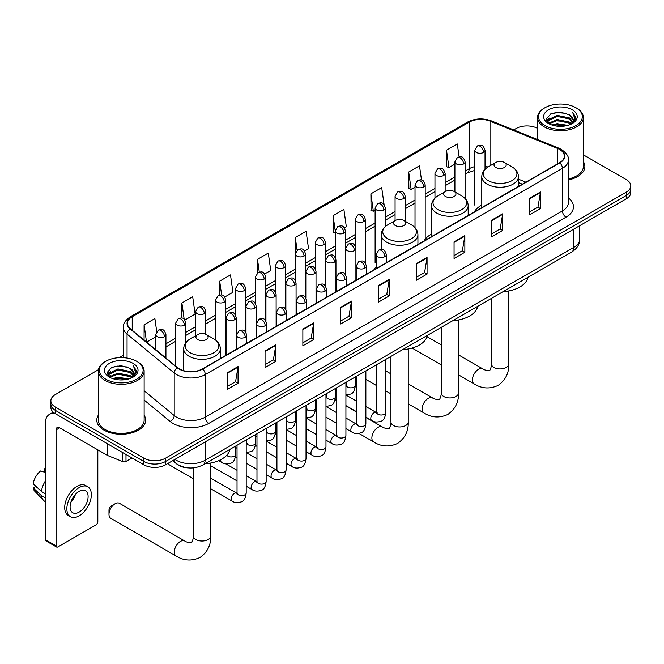 <?xml version="1.0" encoding="UTF-8"?>
<svg xmlns="http://www.w3.org/2000/svg" width="664" height="664" viewBox="0 0 664 664"><rect width="100%" height="100%" fill="white"/><g stroke="black" fill="none" stroke-linecap="round" stroke-linejoin="round"><path stroke-width="1" d="M376.139 266.853A26.983 15.579 0 0 0 373.815 269.941M431.517 234.11A26.983 15.579 0 0 0 424.08 240.924M481.774 205.093A26.983 15.579 0 0 0 474.337 211.907M522.236 184.252L518.435 182.708M188.393 467.904A15.272 8.815 180 0 1 176.948 464.161L172.706 460.667M98.446 369.69L55.344 394.574A15.272 8.815 0 0 0 50.871 400.807L50.871 407.455A15.272 8.815 0 0 0 55.344 413.697L143.905 464.825A15.272 8.815 0 0 0 165.51 464.825L626.326 198.777A15.272 8.815 0 0 0 630.8 192.543L630.8 189.215A15.272 8.815 0 0 1 626.326 195.448A15.272 8.815 0 0 0 630.8 189.215L630.8 185.887A15.272 8.815 0 0 0 626.326 179.653L583.357 154.845M50.871 400.807A15.272 8.815 0 0 0 55.344 407.04L143.905 458.177A15.272 8.815 0 0 0 165.51 458.177L165.51 461.497L626.326 195.448L165.51 461.497A15.272 8.815 0 0 1 143.905 461.497A15.272 8.815 0 0 0 165.51 461.497L165.51 464.825M55.344 407.04L55.344 410.369L143.905 461.497L55.344 410.369A15.272 8.815 0 0 1 50.871 404.135A15.272 8.815 0 0 0 55.344 410.369L55.344 413.697M98.313 415.224A24.435 14.11 0 0 0 96.786 420.138A24.435 14.11 0 0 0 103.949 430.114A24.435 14.11 0 0 0 130.584 433.169A24.435 14.11 0 0 0 145.665 420.138A24.435 14.11 0 0 0 144.138 415.224A24.435 14.11 0 0 1 145.665 420.138A24.435 14.11 0 0 1 130.584 433.169A24.435 14.11 0 0 1 103.949 430.114A24.435 14.11 0 0 1 96.786 420.138A24.435 14.11 0 0 1 98.313 415.224M559.544 149.408A16.293 9.404 180 0 1 564.317 156.057A16.293 9.404 180 0 1 559.544 162.713L202.412 368.902A16.293 9.404 180 0 1 177.545 367.648L130.393 328.771A16.293 9.404 180 0 1 127.447 323.376A16.293 9.404 180 0 1 132.219 316.72L469.166 122.184A16.293 9.404 180 0 1 490.032 121.138L557.37 148.354A16.293 9.404 180 0 1 559.544 149.408M559.835 149.242A16.7 9.645 0 0 0 557.602 148.163L490.264 120.939A16.7 9.645 0 0 0 468.884 122.018L131.937 316.554A16.7 9.645 0 0 0 130.061 328.904L177.213 367.781A16.7 9.645 0 0 0 202.703 369.068L559.835 162.879A16.7 9.645 0 0 0 559.835 149.242M227.254 372.811L227.254 389.436L238.052 383.203L238.052 366.569L227.254 372.811M227.254 386.489L235.571 381.684L238.011 367.126A4.075 2.349 -120 0 0 238.052 366.569M235.496 381.725L238.052 383.203M265.052 350.982L265.052 367.615L275.851 361.374L275.851 344.749L265.052 350.982M265.052 364.661L273.369 359.863L275.809 345.305A4.075 2.349 -120 0 0 275.851 344.749M273.302 359.905L275.851 361.374M302.859 329.161L302.859 345.786L313.657 339.553L313.657 322.928L302.859 329.161M302.859 342.84L311.175 338.034L313.615 323.476A4.075 2.349 -120 0 0 313.657 322.928M311.101 338.076L313.657 339.553M340.657 307.332L340.657 323.966L351.455 317.732L351.455 301.099L340.657 307.332M340.657 321.011L348.974 316.213L351.414 301.655A4.075 2.349 -120 0 0 351.455 301.099M348.899 316.255L351.455 317.732M529.664 198.212L529.664 214.846L540.463 208.604L540.463 191.979L529.664 198.212M529.664 211.891L537.981 207.085L540.421 192.527A4.075 2.349 -120 0 0 540.463 191.979M537.906 207.135L540.463 208.604M491.858 220.041L491.858 236.666L502.665 230.433L502.665 213.8L491.858 220.041M491.858 233.72L500.183 228.914L502.615 214.356A4.075 2.349 -120 0 0 502.665 213.8M500.108 228.956L502.665 230.433M454.06 241.862L454.06 258.487L464.858 252.254L464.858 235.629L454.06 241.862M454.06 255.54L462.376 250.735L464.817 236.177A4.075 2.349 -120 0 0 464.858 235.629M462.302 250.776L464.858 252.254M416.262 263.691L416.262 280.316L427.06 274.083L427.06 257.449L416.262 263.691M416.262 277.361L424.578 272.564L427.018 258.005A4.075 2.349 -120 0 0 427.06 257.449M424.503 272.605L427.06 274.083M378.455 285.512L378.455 302.137L389.262 295.903L389.262 279.278L378.455 285.512M378.455 299.19L386.78 294.384L389.212 279.826A4.075 2.349 -120 0 0 389.262 279.278M386.705 294.426L389.262 295.903M568.392 179.903A24.435 14.11 0 0 0 584.884 166.556A24.435 14.11 0 0 0 583.357 161.651A24.435 14.11 0 0 1 584.884 166.556A24.435 14.11 0 0 1 568.392 179.903M165.51 458.177L626.326 192.12A15.272 8.815 0 0 0 630.8 185.887M537.533 128.393A15.272 8.815 0 0 0 516.16 128.517L513.72 129.928M123.379 355.29L119.271 357.664M224.756 297.007L232.931 292.284L230.491 274.913L219.693 281.146L219.693 295.04M184.866 320.04L195.133 314.105L192.693 296.733L181.894 302.975L181.894 318.106M156.721 331.585L154.886 318.562L144.088 324.796L144.088 340.059M344.425 227.918L346.334 226.814L343.894 209.434L333.096 215.675L333.27 232.201M384.082 204.603L381.7 187.613L370.894 193.846L371.068 210.38M421.491 179.985L419.499 165.792L408.7 172.026L408.875 188.551M459.106 156.845L457.297 143.963L446.499 150.197L446.673 166.73M264.646 273.975L270.729 270.464L268.298 253.084L257.491 259.325L257.491 272.937M304.535 250.942L308.536 248.635L306.096 231.263L295.297 237.496L295.356 254.096M295.356 280.457L295.297 253.963M295.297 237.496L297.074 250.162M335.237 232.939L333.096 232.134M333.096 215.675L335.237 230.956A5.088 2.938 0 0 0 336.731 233.031A5.088 2.938 0 0 0 343.935 233.031A5.088 2.938 0 0 0 345.421 230.947C343.354 224.415 341.346 225.718 337.785 226.54A5.088 2.938 60 0 1 340.333 226.789A5.088 2.938 -120 0 1 343.935 233.031M370.894 193.846L373.334 211.227L375.127 210.189M373.334 211.227L370.894 210.314M408.7 172.026L411.14 189.398L415.017 187.157M411.14 189.398L408.7 188.485M446.499 150.197L448.939 167.577L454.906 164.124M448.939 167.577L446.499 166.664M257.491 259.325L259.284 272.082M219.693 281.146L221.643 295.04M181.894 302.975L184.177 319.284M146.595 342.126L155.741 336.847M144.088 324.796L146.512 342.06M544.961 125.612A21.895 12.641 0 0 0 575.92 125.612A21.895 12.641 0 0 0 575.929 107.734A21.895 12.641 0 0 0 575.92 107.734L576.642 108.149A22.908 13.23 0 0 1 583.357 117.503A22.908 13.23 0 0 1 569.214 129.729A22.908 13.23 0 0 1 544.239 126.857A22.908 13.23 0 0 1 537.533 117.503A22.908 13.23 0 0 1 544.239 108.149L544.961 107.734A21.895 12.641 0 0 0 544.961 125.612M568.392 178.965A22.908 13.23 0 0 0 583.357 166.556L583.357 117.503M551.867 125.015L557.146 123.662L567.861 125.38M553.378 125.471L557.146 124.699L566.292 125.77M548.58 123.321L557.146 119.503L569.446 122.101L571.422 123.736M549.095 123.745L557.146 120.541L569.446 123.139L570.874 124.234M547.866 122.608L548.149 119.852L557.146 115.345L569.446 117.943L572.808 121.761M547.75 122.101L548.149 120.889L557.146 116.383L569.446 118.98L572.567 122.251M570.741 124.334A12.732 7.345 0 0 0 573.173 120.018A12.732 7.345 0 0 0 569.446 114.822L573.165 120.267M572.326 109.817A16.799 9.703 0 0 0 548.597 109.792A16.799 9.703 0 0 0 548.489 123.487A16.799 9.703 0 0 0 548.564 123.529A16.799 9.703 0 0 0 572.401 123.487A16.799 9.703 0 0 0 572.326 109.817M569.446 114.822L560.3 112.092L550.904 113.818L546.547 118.748L549.435 123.994M571.787 123.828L575.846 118.682L575.929 117.752L572.625 112.233L574.709 118.416L570.874 124.276M576.642 108.149L575.929 107.734A21.895 12.641 0 0 0 544.961 107.734M572.625 112.233L575.92 117.968M550.68 113.934L556.44 112.507L566.749 113.436M546.713 120.616L548.589 119.147M552.722 117.387L556.44 116.665L566.384 117.487M552.722 121.545L556.44 120.823L566.384 121.636M553.486 125.504L556.44 124.981L566.284 125.77M546.605 120.209L549.684 118.018M548.24 123.006L549.684 122.176M495.784 167.469A6.109 3.527 0 0 0 504.424 167.469A6.109 3.527 0 0 0 504.424 162.481L512.01 166.863A16.841 9.719 0 0 1 512.01 180.608A16.841 9.719 0 0 1 488.198 180.608A16.841 9.719 0 0 1 488.198 166.863C484.056 169.328 481.915 172.598 481.774 176.674A18.326 10.582 0 0 0 487.144 184.16A18.326 10.582 0 0 0 507.122 186.451A18.326 10.582 0 0 0 518.435 176.674C518.302 172.598 516.16 169.328 512.01 166.863L504.424 162.481A6.109 3.527 0 0 0 495.784 162.481A6.109 3.527 0 0 0 495.784 167.469M503.146 291.629A28.004 16.168 0 0 0 527.946 277.311M445.527 196.486A6.109 3.527 0 0 0 454.168 196.486A6.109 3.527 0 0 0 454.168 191.498L461.754 195.88A16.841 9.719 0 0 1 461.754 209.625A16.841 9.719 0 0 1 437.941 209.625A16.841 9.719 0 0 1 437.941 195.88C433.799 198.345 431.658 201.615 431.517 205.691A18.326 10.582 0 0 0 436.887 213.177A18.326 10.582 0 0 0 456.865 215.468A18.326 10.582 0 0 0 468.178 205.691C468.045 201.615 465.904 198.345 461.754 195.88L454.168 191.498A6.109 3.527 0 0 0 445.527 191.498A6.109 3.527 0 0 0 445.527 196.486M452.889 320.646A28.004 16.168 0 0 0 477.682 306.328M395.271 225.503A6.109 3.527 0 0 0 403.911 225.503A6.109 3.527 0 0 0 403.911 220.514L411.497 224.897A16.841 9.719 0 0 1 411.497 238.642A16.841 9.719 0 0 1 387.685 238.642A16.841 9.719 0 0 1 387.685 224.897C383.535 227.362 381.393 230.632 381.26 234.707A18.326 10.582 0 0 0 386.631 242.194A18.326 10.582 0 0 0 406.6 244.485A18.326 10.582 0 0 0 417.922 234.707C417.781 230.632 415.639 227.362 411.497 224.897L403.911 220.514A6.109 3.527 0 0 0 395.271 220.514A6.109 3.527 0 0 0 395.271 225.503M402.633 349.662A28.004 16.168 0 0 0 427.425 335.345M108.987 514.334L108.987 510.184A3.561 2.058 -60 0 1 111.51 505.819L115.104 503.735A8.657 4.997 120 0 0 108.987 514.334A8.657 4.997 120 0 0 110.78 518.302L176.084 556A8.657 4.997 -60 0 1 174.756 549.07A8.657 4.997 -60 0 1 180.417 541.442A8.657 4.997 -60 0 1 184.741 541.011C185.729 542.189 192.286 543.384 191.365 542.529C191.639 543.758 193.888 537.483 193.357 536.039A8.657 4.997 180 0 0 195.897 539.566A8.657 4.997 180 0 0 208.139 539.566A8.657 4.997 180 0 0 210.671 536.039C211.044 544.995 207.492 552.158 200.013 557.519C191.639 561.304 183.662 560.806 176.084 556M197.698 339.57A6.109 3.527 0 0 0 206.338 339.57A6.109 3.527 0 0 0 206.338 334.581L213.924 338.964A16.841 9.719 0 0 1 213.924 352.708A16.841 9.719 0 0 1 190.112 352.708A16.841 9.719 0 0 1 190.112 338.964C185.962 341.429 183.82 344.699 183.687 348.774A18.326 10.582 0 0 0 189.057 356.261A18.326 10.582 0 0 0 209.027 358.552A18.326 10.582 0 0 0 220.34 348.774C220.207 344.699 218.066 341.429 213.924 338.964L206.338 334.581A6.109 3.527 0 0 0 197.698 334.581A6.109 3.527 0 0 0 197.698 339.57M205.052 463.729A28.004 16.168 0 0 0 229.852 449.412M184.741 541.011L119.437 503.312A8.657 4.997 120 0 0 115.104 503.735L111.51 505.819M193.357 478.711L169.519 464.949A4.582 2.648 -60 0 1 168.947 464.385A4.582 2.648 -60 0 1 168.573 463.057M125.994 454.483L125.994 461.447L132.028 457.969M55.17 413.589A20.368 11.761 -120 0 0 49.485 414.344A20.368 11.761 -120 0 0 45.268 423.673L45.268 539.649L56.066 545.891L56.066 429.907A5.088 2.938 60 0 1 57.121 427.574A5.088 2.938 60 0 1 59.669 427.824L107.394 455.379L107.394 443.743M56.066 545.891A2.548 1.469 120 0 0 56.589 547.053L45.791 540.82A2.548 1.469 -60 0 1 45.268 539.649M56.589 547.053A2.548 1.469 120 0 0 57.868 546.928L96.031 524.892A2.548 1.469 120 0 0 97.824 521.779L97.824 449.86M125.994 461.447A2.548 1.469 180 0 1 122.74 461.613L107.734 455.546A2.548 1.469 180 0 1 107.394 455.379M79.107 512.135A12.732 7.345 120 0 0 87.424 500.913A12.732 7.345 120 0 0 85.473 490.721A12.732 7.345 120 0 0 79.107 491.352A12.732 7.345 120 0 0 70.791 502.565A12.732 7.345 120 0 0 72.741 512.766A12.732 7.345 120 0 0 79.107 512.135M70.882 502.266A12.732 7.345 120 0 0 75.447 494.356M45.268 469.224L44.189 468.892L44.189 471.448L45.268 472.071M87.764 486.745L85.606 485.5A17.314 9.993 120 0 0 76.949 486.363A17.314 9.993 120 0 0 65.636 501.611A17.314 9.993 120 0 0 68.292 515.488L70.45 516.733A17.314 9.993 120 0 0 79.107 515.878A17.314 9.993 120 0 0 90.412 500.623A17.314 9.993 120 0 0 87.764 486.745A17.314 9.993 120 0 0 79.107 487.608A17.314 9.993 120 0 0 67.794 502.864A17.314 9.993 120 0 0 70.45 516.733M45.268 481.126A16.799 9.703 120 0 0 41.442 491.476L33.2 483.765A13.238 7.644 120 0 1 40.587 470.975L45.268 472.394M45.268 493.684L41.442 491.476M37.657 487.94L35.416 486.646L33.2 487.924L41.442 495.634L45.268 497.842M41.442 495.634A16.799 9.703 120 0 0 43.517 500.324A16.799 9.703 120 0 0 44.787 501.328L45.268 501.602M45.268 468.593A13.238 7.644 120 0 0 44.189 468.892M33.2 487.924A13.238 7.644 120 0 0 34.769 491.219L43.517 500.324M105.75 379.185A21.895 12.641 0 0 0 136.709 379.185A21.895 12.641 0 0 0 136.709 361.316L137.431 361.731A22.908 13.23 0 0 1 144.138 371.085A22.908 13.23 0 0 1 129.995 383.302A22.908 13.23 0 0 1 105.028 380.439A22.908 13.23 0 0 1 98.313 371.085A22.908 13.23 0 0 1 105.028 361.731L105.75 361.316A21.895 12.641 0 0 0 105.75 379.185M98.313 371.085L98.313 420.138A22.908 13.23 0 0 0 105.028 429.492A22.908 13.23 0 0 0 129.995 432.355A22.908 13.23 0 0 0 144.138 420.138L144.138 371.085M112.648 378.596L117.935 377.235L128.642 378.953M114.166 379.053L117.935 378.281L127.081 379.343L117.221 378.563L114.266 379.078M109.369 376.878L117.935 373.085L130.227 375.675L132.211 377.318M109.884 377.326L117.935 374.123L130.227 376.712L131.655 377.808M108.655 376.189L108.938 373.425L117.935 368.927L130.227 371.516L133.597 375.334M108.539 375.683L108.938 374.471L117.935 369.964L130.227 372.562L133.356 375.832M131.53 377.916A12.732 7.345 0 0 0 133.954 373.6A12.732 7.345 0 0 0 130.227 368.404L133.945 373.849M133.107 363.391A16.799 9.703 0 0 0 109.386 363.374A16.799 9.703 0 0 0 109.278 377.069A16.799 9.703 0 0 0 109.344 377.111A16.799 9.703 0 0 0 133.182 377.069A16.799 9.703 0 0 0 133.107 363.391M130.227 368.404L121.08 365.673L111.685 367.399L107.327 372.321L110.216 377.575M132.568 377.409L136.626 372.255L136.709 371.334L133.406 365.814L135.489 371.998L131.663 377.857M137.431 361.731L136.709 361.316A21.895 12.641 0 0 0 105.75 361.316M133.406 365.814L136.709 371.541M111.469 367.507L117.221 366.088L127.529 367.018M107.493 374.197L109.369 372.728M113.511 370.968L117.221 370.246L127.164 371.06M113.511 375.127L117.221 374.405L127.164 375.218M107.385 373.791L110.473 371.599M109.029 376.588L110.473 375.758M174.939 459.38A20.368 11.761 0 0 0 176.309 460.252A20.368 11.761 0 0 0 205.11 460.252L573.762 247.415A20.368 11.761 0 0 0 579.73 239.098C579.88 244.153 577.19 248.477 571.654 252.071L203.001 464.916A10.184 5.876 60 0 0 205.11 460.252L205.11 441.958M573.762 229.121L573.762 247.415A10.184 5.876 60 0 1 571.654 252.071M174.117 459.853A10.184 6.814 129.5 0 0 175.894 463.165L172.798 460.617M626.326 198.777L626.326 192.12M143.905 464.825L143.905 458.177M568.392 197.955A25.456 14.699 180 0 1 566.027 217.169L208.894 423.358A5.088 2.938 60 0 1 205.292 417.125L562.425 210.936A20.368 11.761 0 0 0 568.392 202.62L568.392 160.049A20.368 11.761 180 0 1 562.425 168.365A5.088 2.938 -120 0 0 559.835 162.879M208.894 423.358A25.456 14.699 180 0 1 172.889 423.358A25.456 14.699 180 0 1 170.034 421.399L144.138 400.043M177.213 367.781A5.088 3.403 129.5 0 0 174.209 372.985L174.209 415.556A20.368 11.761 0 0 0 176.491 417.125A20.368 11.761 0 0 0 205.292 417.125L205.292 374.554A20.368 11.761 180 0 1 174.209 372.985L127.056 334.108A20.368 11.761 180 0 1 123.379 327.369L123.379 357.672M568.392 160.049C569.065 156.87 566.732 153.326 561.37 149.408L558.69 148.105A5.088 2.382 112 0 0 557.602 148.163M558.69 148.105L491.36 120.889C482.927 117.901 474.918 118.333 467.34 122.184A5.088 2.938 60 0 1 468.884 122.018M131.937 316.554A5.088 2.938 -120 0 0 130.393 316.72C125.114 320.521 122.774 324.065 123.379 327.369M130.061 328.904A5.088 3.403 129.5 0 0 127.056 334.108L127.056 358.07M491.36 120.889A5.088 2.382 112 0 0 490.264 120.939M202.703 369.068A5.088 2.938 60 0 1 205.292 374.554L562.425 168.365L562.425 210.936A5.088 2.938 60 0 0 566.027 217.169M144.138 390.764L174.209 415.556A5.088 3.403 -50.5 0 1 170.034 421.399M132.219 316.72L132.219 330.274M557.37 148.354L557.37 163.966M490.032 121.138L490.032 165.801M525.838 182.168L518.435 179.172M487.982 166.988A16.293 9.404 0 0 0 485.035 166.332M474.851 166.614A16.293 9.404 0 0 0 469.166 168.747L465.091 171.105M469.166 122.184L469.166 168.747A9.163 5.287 60 0 1 467.273 172.947L465.091 174.2M454.906 176.981L445.146 182.617M434.961 188.493L425.201 194.129M415.017 200.013L405.256 205.649M395.072 211.525L385.311 217.161M375.127 223.038L365.366 228.673M355.182 234.558L345.421 240.194M335.237 246.07L325.476 251.706M315.292 257.582L305.531 263.218M295.356 269.103L285.586 274.738M275.411 280.615L265.642 286.25M255.466 292.127L245.697 297.762M235.521 303.647L225.752 309.283M215.576 315.159L205.807 320.795M195.631 326.671L185.862 332.307M175.686 338.192L165.925 343.827M378.455 286.035L389.212 279.826M416.262 264.214L427.018 258.005M454.06 242.393L464.817 236.177M491.858 220.564L502.615 214.356M529.664 198.743L540.421 192.527M340.657 307.864L351.414 301.655M302.859 329.684L313.615 323.476M265.052 351.513L275.809 345.305M227.254 373.334L238.011 367.126M508.765 290.932L508.765 363.938A8.657 4.997 180 0 1 506.225 367.466A8.657 4.997 180 0 1 493.983 367.466A8.657 4.997 180 0 1 491.451 363.938C491.974 365.383 489.725 371.657 489.451 370.421C490.381 371.284 483.824 370.089 482.836 368.91L458.5 354.866M508.765 363.938C509.13 372.894 505.578 380.057 498.108 385.419C489.733 389.204 481.757 388.706 474.179 383.9A8.657 4.997 -60 0 1 472.851 376.969A8.657 4.997 -60 0 1 478.503 369.342A8.657 4.997 -60 0 1 482.836 368.91M458.5 319.948L458.5 392.955A8.657 4.997 180 0 1 455.969 396.483A8.657 4.997 180 0 1 443.726 396.483A8.657 4.997 180 0 1 441.195 392.955C441.718 394.399 439.468 400.674 439.194 399.438C440.124 400.292 433.567 399.106 432.571 397.927L408.244 383.883M458.5 392.955C458.874 401.911 455.321 409.065 447.851 414.436C439.477 418.22 431.492 417.722 423.922 412.917A8.657 4.997 -60 0 1 422.594 405.986A8.657 4.997 -60 0 1 428.247 398.358A8.657 4.997 -60 0 1 432.571 397.927M408.244 348.965L408.244 421.972A8.657 4.997 180 0 1 405.712 425.499A8.657 4.997 180 0 1 393.47 425.499A8.657 4.997 180 0 1 390.938 421.972C391.461 423.416 389.212 429.691 388.938 428.454C389.868 429.309 383.302 428.122 382.315 426.944L365.864 417.448M408.244 421.972C408.617 430.928 405.065 438.082 397.595 443.444C389.212 447.237 381.236 446.731 373.666 441.934A8.657 4.997 -60 0 1 372.338 435.003A8.657 4.997 -60 0 1 377.99 427.375A8.657 4.997 -60 0 1 382.315 426.944M384.829 256.644A5.088 2.938 0 0 0 386.323 254.561C384.257 248.029 382.248 249.332 378.688 250.154A5.088 2.938 60 0 1 381.227 250.403A5.088 2.938 -120 0 1 384.829 256.644A5.088 2.938 0 0 1 377.633 256.644A5.088 2.938 0 0 1 376.139 254.561L378.688 250.154M365.864 417.1L371.74 420.486A4.582 2.648 -60 0 1 371.035 416.818A4.582 2.648 -60 0 1 374.031 412.784A4.582 2.648 -60 0 1 374.23 412.668A4.582 2.648 -60 0 1 376.322 412.551L365.864 406.517M376.911 413.016L376.496 413.357L376.646 412.369A4.582 2.648 -0 0 0 377.99 414.236A4.582 2.648 -0 0 0 384.257 414.353A4.582 2.648 -0 0 0 385.809 412.369C385.186 417.689 383.535 420.661 380.87 421.283C377.036 422.445 373.998 422.179 371.74 420.486M364.885 268.156A5.088 2.938 0 0 0 366.379 266.073C364.312 259.549 362.303 260.844 358.743 261.666A5.088 2.938 60 0 1 361.282 261.923A5.088 2.938 -120 0 1 364.885 268.156A5.088 2.938 0 0 1 357.688 268.156A5.088 2.938 0 0 1 356.194 266.073L358.743 261.666M345.919 428.612L351.796 432.007A4.582 2.648 -60 0 1 351.09 428.33A4.582 2.648 -60 0 1 354.086 424.296A4.582 2.648 -60 0 1 354.286 424.188A4.582 2.648 -60 0 1 356.377 424.072L345.919 418.029M356.966 424.528L356.56 424.869L356.701 423.881A4.582 2.648 -0 0 0 358.045 425.749A4.582 2.648 -0 0 0 364.312 425.865A4.582 2.648 -0 0 0 365.864 423.881C365.241 429.201 363.59 432.173 360.925 432.795C357.091 433.957 354.053 433.7 351.796 432.007M344.94 279.668A5.088 2.938 0 0 0 346.434 277.593C344.367 271.061 342.358 272.364 338.798 273.186A5.088 2.938 60 0 1 341.337 273.435A5.088 2.938 -120 0 1 344.94 279.668A5.088 2.938 0 0 1 337.744 279.668A5.088 2.938 0 0 1 336.25 277.593L338.798 273.186M325.974 440.132L331.851 443.519A4.582 2.648 -60 0 1 331.145 439.85A4.582 2.648 -60 0 1 334.141 435.808A4.582 2.648 -60 0 1 334.341 435.7A4.582 2.648 -60 0 1 336.432 435.584L325.974 429.55M337.022 436.049L336.615 436.381L336.756 435.393A4.582 2.648 -0 0 0 338.101 437.269A4.582 2.648 -0 0 0 344.367 437.377A4.582 2.648 -0 0 0 345.919 435.393C345.297 440.713 343.645 443.685 340.981 444.307C337.146 445.478 334.108 445.212 331.851 443.519M324.995 291.189A5.088 2.938 0 0 0 326.489 289.106C324.422 282.573 322.413 283.877 318.853 284.698A5.088 2.938 60 0 1 321.393 284.947A5.088 2.938 -120 0 1 324.995 291.189A5.088 2.938 0 0 1 317.799 291.189A5.088 2.938 0 0 1 316.305 289.106L318.853 284.698M306.029 451.644L311.906 455.039A4.582 2.648 -60 0 1 311.2 451.362A4.582 2.648 -60 0 1 314.197 447.329A4.582 2.648 -60 0 1 314.396 447.212A4.582 2.648 -60 0 1 316.487 447.096L306.029 441.062M317.077 447.561L316.67 447.901L316.811 446.913A4.582 2.648 -0 0 0 318.156 448.781A4.582 2.648 -0 0 0 324.422 448.897A4.582 2.648 -0 0 0 325.974 446.913C325.352 452.234 323.7 455.205 321.036 455.828C317.201 456.99 314.163 456.724 311.906 455.039M305.05 302.701A5.088 2.938 0 0 0 306.544 300.618C304.477 294.094 302.469 295.389 298.908 296.21A5.088 2.938 60 0 1 301.448 296.468A5.088 2.938 -120 0 1 305.05 302.701A5.088 2.938 0 0 1 297.854 302.701A5.088 2.938 0 0 1 296.36 300.618L298.908 296.21M286.084 463.157L291.961 466.551A4.582 2.648 -60 0 1 291.255 462.874A4.582 2.648 -60 0 1 294.252 458.841A4.582 2.648 -60 0 1 294.451 458.733A4.582 2.648 -60 0 1 296.542 458.616L286.084 452.582M297.132 459.073L296.725 459.413L296.866 458.426A4.582 2.648 -0 0 0 298.211 460.293A4.582 2.648 -0 0 0 304.477 460.409A4.582 2.648 -0 0 0 306.029 458.426C305.407 463.746 303.755 466.717 301.091 467.34C297.256 468.502 294.218 468.244 291.961 466.551M285.105 314.213A5.088 2.938 0 0 0 286.599 312.138C284.532 305.606 282.524 306.909 278.963 307.731A5.088 2.938 60 0 1 281.503 307.98A5.088 2.938 -120 0 1 285.105 314.213A5.088 2.938 0 0 1 277.909 314.213A5.088 2.938 0 0 1 276.415 312.138L278.963 307.731M266.139 474.677L272.016 478.063A4.582 2.648 -60 0 1 271.31 474.395A4.582 2.648 -60 0 1 274.307 470.353A4.582 2.648 -60 0 1 274.506 470.245A4.582 2.648 -60 0 1 276.597 470.129L266.139 464.094M277.187 470.593L276.78 470.925L276.921 469.938A4.582 2.648 -0 0 0 278.266 471.814A4.582 2.648 -0 0 0 284.532 471.921A4.582 2.648 -0 0 0 286.084 469.938C285.462 475.258 283.81 478.229 281.146 478.852C277.32 480.022 274.273 479.757 272.016 478.063M265.16 325.733A5.088 2.938 0 0 0 266.654 323.65C264.587 317.118 262.579 318.421 259.018 319.243A5.088 2.938 60 0 1 261.558 319.492A5.088 2.938 -120 0 1 265.16 325.733A5.088 2.938 0 0 1 257.964 325.733A5.088 2.938 0 0 1 256.47 323.65L259.018 319.243M246.203 486.189L252.071 489.584A4.582 2.648 -60 0 1 251.365 485.907A4.582 2.648 -60 0 1 254.362 481.873A4.582 2.648 -60 0 1 254.561 481.757A4.582 2.648 -60 0 1 256.653 481.641L246.203 475.607M257.242 482.106L256.835 482.446L256.976 481.458A4.582 2.648 -0 0 0 258.321 483.326A4.582 2.648 -0 0 0 264.596 483.442A4.582 2.648 -0 0 0 266.139 481.458C265.517 486.778 263.865 489.75 261.201 490.372C257.375 491.534 254.329 491.269 252.071 489.584M245.215 337.246A5.088 2.938 0 0 0 246.709 335.171C244.642 328.638 242.634 329.933 239.073 330.755A5.088 2.938 60 0 1 241.613 331.012A5.088 2.938 -120 0 1 245.215 337.246A5.088 2.938 0 0 1 238.019 337.246A5.088 2.938 0 0 1 236.525 335.171L239.073 330.755M210.671 488.712L232.126 501.096A4.582 2.648 -60 0 1 231.421 497.427A4.582 2.648 -60 0 1 234.417 493.385A4.582 2.648 -60 0 1 234.616 493.277A4.582 2.648 -60 0 1 236.708 493.161L210.671 478.13M237.297 493.618L236.89 493.958L237.031 492.97A4.582 2.648 -0 0 0 238.376 494.838A4.582 2.648 -0 0 0 244.651 494.954A4.582 2.648 -0 0 0 246.203 492.97C245.572 498.291 243.92 501.262 241.256 501.884C237.43 503.046 234.384 502.789 232.126 501.096M354.41 250.594A5.088 2.938 0 0 0 355.904 248.51C353.837 241.987 351.829 243.281 348.26 244.103A5.088 2.938 60 0 1 350.808 244.36A5.088 2.938 -120 0 1 354.41 250.594A5.088 2.938 0 0 1 347.206 250.594A5.088 2.938 0 0 1 345.72 248.51L348.26 244.103M346.492 385.85L346.077 386.191L346.226 385.195A4.582 2.648 -0 0 0 347.571 387.07A4.582 2.648 -0 0 0 353.837 387.187A4.582 2.648 -0 0 0 355.389 385.195C354.759 390.523 353.115 393.495 350.451 394.117L345.919 394.873M334.465 262.106A5.088 2.938 0 0 0 335.959 260.031C333.892 253.499 331.884 254.802 328.315 255.615A5.088 2.938 60 0 1 330.863 255.872A5.088 2.938 -120 0 1 334.465 262.106A5.088 2.938 0 0 1 327.261 262.106A5.088 2.938 0 0 1 325.775 260.031L328.315 255.615M326.547 397.362L326.132 397.703L326.281 396.715A4.582 2.648 -0 0 0 327.626 398.583A4.582 2.648 -0 0 0 333.892 398.699A4.582 2.648 -0 0 0 335.444 396.715C334.822 402.035 333.17 405.007 330.506 405.629L325.974 406.393M314.52 273.618A5.088 2.938 0 0 0 316.014 271.543C313.947 265.011 311.939 266.314 308.37 267.135A5.088 2.938 60 0 1 310.918 267.384A5.088 2.938 -120 0 1 314.52 273.618A5.088 2.938 0 0 1 307.316 273.618A5.088 2.938 0 0 1 305.83 271.543L308.37 267.135M306.602 408.883L306.187 409.215L306.336 408.227A4.582 2.648 -0 0 0 307.681 410.103A4.582 2.648 -0 0 0 313.947 410.211A4.582 2.648 -0 0 0 315.5 408.227C314.877 413.547 313.225 416.519 310.561 417.141L306.029 417.905M294.575 285.138A5.088 2.938 0 0 0 296.069 283.055C294.003 276.531 291.994 277.826 288.425 278.648A5.088 2.938 60 0 1 290.973 278.905A5.088 2.938 -120 0 1 294.575 285.138A5.088 2.938 0 0 1 287.371 285.138A5.088 2.938 0 0 1 285.885 283.055L288.425 278.648M286.657 420.395L286.242 420.735L286.392 419.739A4.582 2.648 -0 0 0 287.736 421.615A4.582 2.648 -0 0 0 294.003 421.731A4.582 2.648 -0 0 0 295.555 419.739C294.932 425.068 293.281 428.039 290.616 428.662L286.084 429.417M274.63 296.65A5.088 2.938 0 0 0 276.124 294.575C274.058 288.043 272.049 289.346 268.48 290.168A5.088 2.938 60 0 1 271.028 290.417A5.088 2.938 -120 0 1 274.63 296.65A5.088 2.938 0 0 1 267.426 296.65A5.088 2.938 0 0 1 265.94 294.575L268.48 290.168M266.712 431.907L266.297 432.247L266.447 431.26A4.582 2.648 -0 0 0 267.791 433.127A4.582 2.648 -0 0 0 274.058 433.243A4.582 2.648 -0 0 0 275.61 431.26C274.987 436.58 273.336 439.551 270.671 440.174L266.139 440.938M254.686 308.171A5.088 2.938 0 0 0 256.179 306.087C254.113 299.555 252.104 300.858 248.543 301.68A5.088 2.938 60 0 1 251.083 301.929A5.088 2.938 -120 0 1 254.686 308.171A5.088 2.938 0 0 1 247.481 308.171A5.088 2.938 0 0 1 245.995 306.087L248.543 301.68M246.767 443.427L246.352 443.759L246.502 442.772A4.582 2.648 -0 0 0 247.846 444.648A4.582 2.648 -0 0 0 254.113 444.755A4.582 2.648 -0 0 0 255.665 442.772C255.042 448.092 253.391 451.064 250.726 451.686L246.203 452.45M234.741 319.683A5.088 2.938 0 0 0 236.235 317.599C234.168 311.076 232.159 312.37 228.599 313.192A5.088 2.938 60 0 1 231.138 313.449A5.088 2.938 -120 0 1 234.741 319.683A5.088 2.938 0 0 1 227.536 319.683A5.088 2.938 0 0 1 226.05 317.599L228.599 313.192M226.814 455.164A4.582 2.648 -0 0 0 227.901 456.16A4.582 2.648 -0 0 0 234.168 456.276A4.582 2.648 -0 0 0 235.72 454.292C235.097 459.612 233.446 462.584 230.781 463.206C226.947 464.368 223.909 464.103 221.651 462.41A4.582 2.648 -60 0 1 220.697 460.318A4.582 2.648 -60 0 1 220.747 459.679M483.541 152.421A5.088 2.938 0 0 0 485.035 150.346C482.969 143.814 480.96 145.117 477.399 145.939A5.088 2.938 60 0 1 479.947 146.188A5.088 2.938 -120 0 1 483.541 152.421A5.088 2.938 0 0 1 476.345 152.421A5.088 2.938 0 0 1 474.851 150.346L477.399 145.939M463.596 163.942A5.088 2.938 0 0 0 465.091 161.858C463.024 155.326 461.015 156.629 457.454 157.451A5.088 2.938 60 0 1 460.003 157.7A5.088 2.938 -120 0 1 463.596 163.942A5.088 2.938 0 0 1 456.4 163.942A5.088 2.938 0 0 1 454.906 161.858L457.454 157.451M443.66 175.454A5.088 2.938 0 0 0 445.146 173.379C443.079 166.847 441.07 168.141 437.51 168.963A5.088 2.938 60 0 1 440.058 169.22A5.088 2.938 -120 0 1 443.66 175.454A5.088 2.938 0 0 1 436.455 175.454A5.088 2.938 0 0 1 434.961 173.379L437.51 168.963M423.715 186.966A5.088 2.938 0 0 0 425.201 184.891C423.134 178.359 421.125 179.662 417.565 180.483A5.088 2.938 60 0 1 420.113 180.732A5.088 2.938 -120 0 1 423.715 186.966A5.088 2.938 0 0 1 416.511 186.966A5.088 2.938 0 0 1 415.017 184.891L417.565 180.483M403.77 198.486A5.088 2.938 0 0 0 405.256 196.403C403.189 189.871 401.18 191.174 397.62 191.996A5.088 2.938 60 0 1 400.168 192.245A5.088 2.938 -120 0 1 403.77 198.486A5.088 2.938 0 0 1 396.566 198.486A5.088 2.938 0 0 1 395.072 196.403L397.62 191.996M383.825 209.998A5.088 2.938 0 0 0 385.311 207.923C383.244 201.391 381.236 202.686 377.675 203.508A5.088 2.938 60 0 1 380.223 203.765A5.088 2.938 -120 0 1 383.825 209.998A5.088 2.938 0 0 1 376.621 209.998A5.088 2.938 0 0 1 375.127 207.923L377.675 203.508M363.88 221.51A5.088 2.938 0 0 0 365.366 219.435C363.299 212.903 361.291 214.206 357.73 215.028A5.088 2.938 60 0 1 360.278 215.277A5.088 2.938 -120 0 1 363.88 221.51A5.088 2.938 0 0 1 356.676 221.51A5.088 2.938 0 0 1 355.182 219.435L357.73 215.028M323.99 244.543A5.088 2.938 0 0 0 325.476 242.468C323.409 235.936 321.401 237.239 317.84 238.052A5.088 2.938 60 0 1 320.388 238.31A5.088 2.938 -120 0 1 323.99 244.543A5.088 2.938 0 0 1 316.786 244.543A5.088 2.938 0 0 1 315.292 242.468L317.84 238.052M304.046 256.055A5.088 2.938 0 0 0 305.531 253.98C303.465 247.448 301.456 248.751 297.895 249.573A5.088 2.938 60 0 1 300.443 249.822A5.088 2.938 -120 0 1 304.046 256.055A5.088 2.938 0 0 1 296.841 256.055A5.088 2.938 0 0 1 295.356 253.98L297.895 249.573M284.101 267.575A5.088 2.938 0 0 0 285.586 265.492C283.52 258.96 281.511 260.263 277.95 261.085A5.088 2.938 60 0 1 280.498 261.334A5.088 2.938 -120 0 1 284.101 267.575A5.088 2.938 0 0 1 276.896 267.575A5.088 2.938 0 0 1 275.411 265.492L277.95 261.085M264.156 279.087A5.088 2.938 0 0 0 265.642 277.012C263.575 270.48 261.566 271.784 258.005 272.597A5.088 2.938 60 0 1 260.554 272.854A5.088 2.938 -120 0 1 264.156 279.087A5.088 2.938 0 0 1 256.951 279.087A5.088 2.938 0 0 1 255.466 277.012L258.005 272.597M244.211 290.6A5.088 2.938 0 0 0 245.697 288.525C243.63 281.993 241.63 283.296 238.061 284.117A5.088 2.938 60 0 1 240.609 284.366A5.088 2.938 -120 0 1 244.211 290.6A5.088 2.938 0 0 1 237.006 290.6A5.088 2.938 0 0 1 235.521 288.525L238.061 284.117M224.266 302.12A5.088 2.938 0 0 0 225.752 300.037C223.693 293.513 221.685 294.808 218.116 295.629A5.088 2.938 60 0 1 220.664 295.878A5.088 2.938 -120 0 1 224.266 302.12A5.088 2.938 0 0 1 217.062 302.12A5.088 2.938 0 0 1 215.576 300.037L218.116 295.629M204.321 313.632A5.088 2.938 0 0 0 205.807 311.557C203.748 305.025 201.74 306.328 198.171 307.142A5.088 2.938 60 0 1 200.719 307.399A5.088 2.938 -120 0 1 204.321 313.632A5.088 2.938 0 0 1 197.117 313.632A5.088 2.938 0 0 1 195.631 311.557L198.171 307.142M184.376 325.144A5.088 2.938 0 0 0 185.862 323.069C183.803 316.537 181.795 317.84 178.226 318.662A5.088 2.938 60 0 1 180.774 318.911A5.088 2.938 -120 0 1 184.376 325.144A5.088 2.938 0 0 1 177.172 325.144A5.088 2.938 0 0 1 175.686 323.069L178.226 318.662M164.431 336.665A5.088 2.938 0 0 0 165.925 334.581C163.859 328.058 161.85 329.352 158.281 330.174A5.088 2.938 60 0 1 160.829 330.431A5.088 2.938 -120 0 1 164.431 336.665A5.088 2.938 0 0 1 157.227 336.665A5.088 2.938 0 0 1 155.741 334.581L158.281 330.174M56.066 429.907L59.669 427.824M107.734 443.934L107.734 455.546M122.74 461.613L122.74 452.599M203.001 464.916C194.809 469.033 186.617 469.033 178.417 464.916L175.894 463.165M579.73 239.098L579.73 225.677M467.34 122.184L130.393 316.72M474.851 170.366L467.273 172.947M454.906 180.077L445.146 185.712M434.961 191.597L425.201 197.233M415.017 203.109L405.256 208.745M395.072 214.621L385.311 220.257M375.127 226.142L365.366 231.777M355.182 237.654L345.421 243.29M335.237 249.166L325.476 254.802M315.292 260.686L305.531 266.322M295.356 272.198L285.586 277.834M275.411 283.711L265.642 289.346M255.466 295.231L245.697 300.867M235.521 306.743L225.752 312.379M215.576 318.255L205.807 323.899M195.631 329.776L185.862 335.411M175.686 341.288L165.925 346.923M522.352 184.185L518.435 182.6M547.717 122.433L547.717 121.587M537.533 139.556L537.533 117.503M474.179 383.9L458.5 374.853M441.195 364.86L412.087 348.052M518.435 186.443L518.435 176.674M481.774 207.608L481.774 176.674M495.784 162.481L488.198 166.863M441.195 344.873L427.068 336.714M491.451 298.377L491.451 363.938M423.922 412.917L408.244 403.87M390.938 393.876L385.809 390.922M376.646 385.626L365.864 379.401M468.178 215.46L468.178 205.691M431.517 236.625L431.517 205.691M445.527 191.498L437.941 195.88M390.938 373.89L385.809 370.927M376.646 365.64L375.799 365.15M441.195 327.393L441.195 392.955M373.666 441.934L358.958 433.443M417.922 244.476L417.922 234.707M381.26 249.473L381.26 234.707M395.271 220.514L387.685 224.897M356.701 412.153L345.919 405.928M336.756 400.641L335.104 399.686M390.938 356.41L390.938 421.972M210.671 463.032L210.671 536.039M220.34 358.543L220.34 348.774M183.687 370.686L183.687 348.774M197.698 334.581L190.112 338.964M193.357 467.871L193.357 536.039M377.252 412.925L376.322 412.551M385.809 359.373L385.809 412.369M386.323 262.72L386.323 254.561M356.701 411.813L345.919 405.588M336.756 400.292L335.171 399.379M376.646 364.661L376.646 412.369M376.139 268.596L376.139 254.561M356.701 401.23L345.919 395.005M357.307 424.437L356.377 424.072M365.864 370.885L365.864 423.881M366.379 274.24L366.379 266.073M336.756 423.325L325.974 417.1M316.811 411.813L315.226 410.892M356.701 376.173L356.701 423.881M356.194 280.117L356.194 266.073M336.756 412.742L325.974 406.517M337.362 435.949L336.432 435.584M345.919 382.398L345.919 435.393M346.434 285.752L346.434 277.593M316.811 434.837L306.029 428.612M296.866 423.325L295.281 422.412M336.756 387.693L336.756 435.393M336.25 291.629L336.25 277.593M316.811 424.254L306.029 418.029M317.417 447.47L316.487 447.096M325.974 393.918L325.974 446.913M326.489 297.264L326.489 289.106M296.866 446.357L286.084 440.132M276.921 434.837L275.336 433.924M316.811 399.205L316.811 446.913M316.305 303.149L316.305 289.106M296.866 435.775L286.084 429.55M297.472 458.982L296.542 458.616M306.029 405.43L306.029 458.426M306.544 308.785L306.544 300.618M276.921 457.869L266.139 451.644M256.976 446.357L255.391 445.436M296.866 410.717L296.866 458.426M296.36 314.661L296.36 300.618M276.921 447.287L266.139 441.062M277.527 470.494L276.597 470.129M286.084 416.942L286.084 469.938M286.599 320.297L286.599 312.138M256.976 469.382L246.203 463.157M237.031 457.869L235.446 456.956M276.921 422.238L276.921 469.938M276.415 326.173L276.415 312.138M256.976 458.799L246.203 452.582M257.582 482.014L256.653 481.641M266.139 428.463L266.139 481.458M266.654 331.809L266.654 323.65M237.031 480.902L210.671 465.68M256.976 433.75L256.976 481.458M256.47 337.694L256.47 323.65M237.031 470.319L225.976 463.937M237.637 493.526L236.708 493.161M246.203 439.975L246.203 492.97M246.709 343.329L246.709 335.171M237.031 445.262L237.031 492.97M236.525 349.206L236.525 335.171M168.241 463.248L168.947 464.385M346.832 385.751L345.902 385.386M355.389 376.936L355.389 385.195M355.904 280.283L355.904 248.51M346.226 382.223L346.226 385.195M336.756 390.689L335.444 389.934M345.72 274.987L345.72 248.51M326.887 397.271L325.958 396.906M335.444 388.448L335.444 396.715M335.959 291.803L335.959 260.031M326.281 393.735L326.281 396.715M316.811 402.21L315.5 401.446M325.775 286.508L325.775 260.031M306.942 408.783L306.013 408.418M315.5 399.96L315.5 408.227M316.014 303.315L316.014 271.543M306.336 405.256L306.336 408.227M296.866 413.722L295.555 412.966M305.83 298.02L305.83 271.543M286.997 420.295L286.068 419.93M295.555 411.481L295.555 419.739M296.069 314.827L296.069 283.055M286.392 416.768L286.392 419.739M276.921 425.234L275.61 424.479M285.885 309.532L285.885 283.055M267.053 431.816L266.123 431.451M275.61 422.993L275.61 431.26M276.124 326.348L276.124 294.575M266.447 428.288L266.447 431.26M256.976 436.754L255.665 435.991M265.94 321.052L265.94 294.575M247.108 443.328L246.178 442.963M255.665 434.505L255.665 442.772M256.179 337.86L256.179 306.087M246.502 439.8L246.502 442.772M237.031 448.266L235.72 447.511M245.995 332.564L245.995 306.087M235.72 446.025L235.72 454.292M236.235 349.372L236.235 317.599M221.651 462.41L218.63 460.675M226.05 355.257L226.05 317.599M485.035 169.262L485.035 150.346M474.851 205.218L474.851 150.346M465.091 198.453L465.091 161.858M454.906 191.929L454.906 161.858M445.146 191.722L445.146 173.379M434.961 198.096L434.961 173.379M425.201 239.198L425.201 184.891M415.017 227.669L415.017 184.891M405.256 221.295L405.256 196.403M395.072 220.631L395.072 196.403M385.311 226.557L385.311 207.923M375.127 262.795L375.127 207.923M365.366 263.035L365.366 219.435M355.182 245.912L355.182 219.435M345.421 274.547L345.421 230.947M335.237 257.424L335.237 230.947L337.785 226.54M325.476 286.068L325.476 242.468M315.292 268.945L315.292 242.468M305.531 297.58L305.531 253.98M285.586 309.092L285.586 265.492M275.411 291.969L275.411 265.492M265.642 320.612L265.642 277.012M255.466 303.489L255.466 277.012M245.697 332.124L245.697 288.525M235.521 315.002L235.521 288.525M225.752 354.916L225.752 300.037M215.576 340.051L215.576 300.037M205.807 334.316L205.807 311.557M195.631 335.776L195.631 311.557M185.862 342.591L185.862 323.069M175.686 366.113L175.686 323.069M165.925 358.062L165.925 334.581M155.741 349.662L155.741 334.581M49.485 414.344L53.245 412.178M108.498 376.007L108.498 375.16"/></g></svg>
